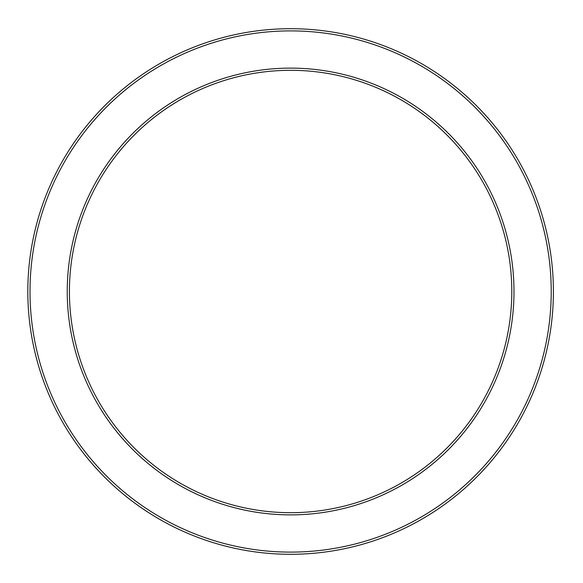 <?xml version="1.0" encoding="UTF-8"?>
<svg xmlns="http://www.w3.org/2000/svg" width="583" height="583" viewBox="0 0 583 583"><rect width="100%" height="100%" fill="white"/><g stroke="black" fill="none" stroke-linecap="round" stroke-linejoin="round"><path stroke-width="0.87" d="M551.219 291.5A260.608 260.608 0 0 1 160.31 517.194A260.608 260.608 0 0 1 160.31 65.806A260.608 260.608 0 0 1 551.219 291.5M553.405 291.5A262.795 262.795 0 0 0 159.217 63.911A262.795 262.795 0 0 0 159.217 519.089A262.795 262.795 0 0 0 553.405 291.5M513.987 291.5A223.376 223.376 0 0 0 178.923 98.053A223.376 223.376 0 0 0 178.923 484.947A223.376 223.376 0 0 0 513.987 291.5M511.794 291.5A221.183 221.183 0 0 1 180.016 483.052A221.183 221.183 0 0 1 180.016 99.948A221.183 221.183 0 0 1 511.794 291.5"/></g></svg>
